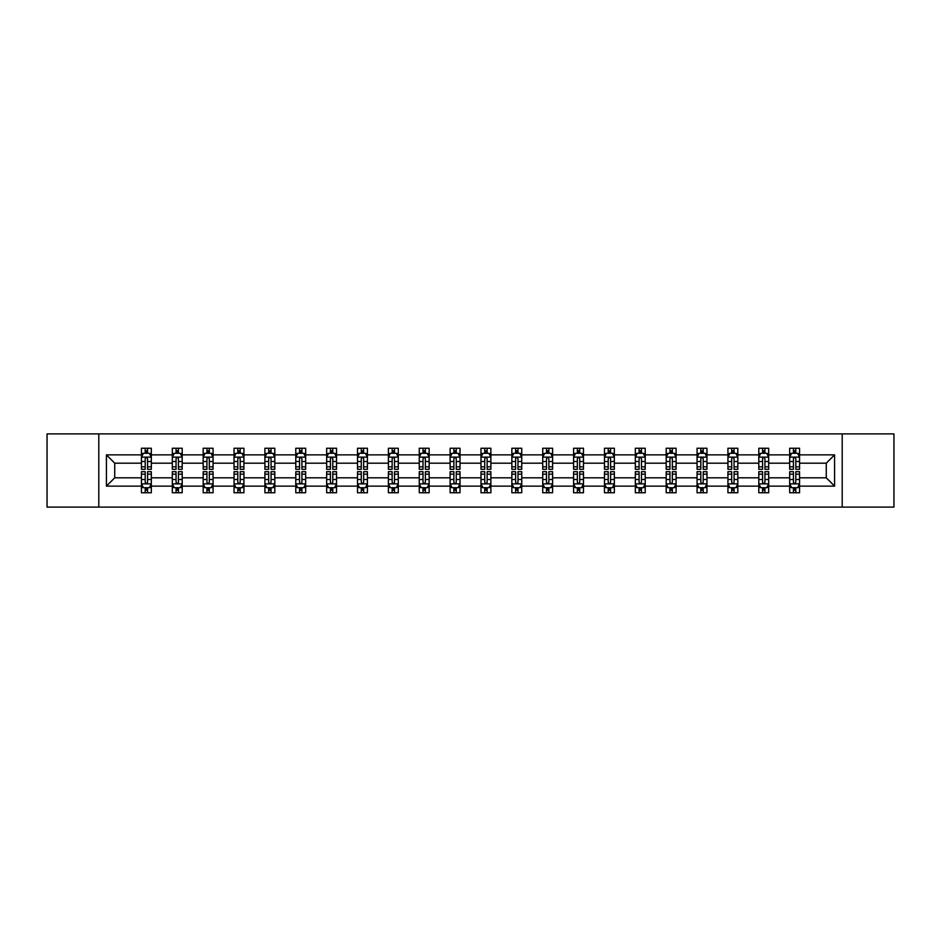 <?xml version="1.0" encoding="UTF-8"?>
<svg xmlns="http://www.w3.org/2000/svg" width="941" height="941" viewBox="0 0 941 941"><rect width="100%" height="100%" fill="white"/><g stroke="black" fill="none" stroke-linecap="round" stroke-linejoin="round"><path stroke-width="1.41" d="M842.207 433.895L47.05 433.895L47.05 507.105L893.95 507.105L893.95 433.895L842.207 433.895L842.207 507.105M799.568 486.132L799.568 477.816L826.28 477.816L834.585 486.132L799.568 486.132L799.568 492.766L795.804 492.766L795.804 487.72M98.793 507.105L98.793 433.895M789.675 486.132L768.691 486.132L768.691 477.816L789.675 477.816L789.675 492.766L799.568 492.766L799.568 487.473L797.709 487.473M768.691 486.132L768.691 492.766L764.939 492.766L764.939 487.72M758.799 486.132L737.826 486.132L737.826 477.816L758.799 477.816L758.799 492.766L768.691 492.766L768.691 487.473L766.833 487.473M737.826 486.132L737.826 492.766L734.062 492.766L734.062 487.72M727.934 486.132L706.962 486.132L706.962 477.816L727.934 477.816L727.934 492.766L737.826 492.766L737.826 487.473L735.968 487.473M706.962 486.132L706.962 492.766L703.198 492.766L703.198 487.72M697.069 486.132L676.097 486.132L676.097 477.816L697.069 477.816L697.069 492.766L706.962 492.766L706.962 487.473L705.103 487.473M676.097 486.132L676.097 492.766L672.333 492.766L672.333 487.72M666.193 486.132L645.22 486.132L645.22 477.816L666.193 477.816L666.193 492.766L676.097 492.766L676.097 487.473L674.227 487.473M645.22 486.132L645.22 492.766L641.468 492.766L641.468 487.72M635.328 486.132L614.355 486.132L614.355 477.816L635.328 477.816L635.328 492.766L645.22 492.766L645.22 487.473L643.362 487.473M614.355 486.132L614.355 492.766L610.591 492.766L610.591 487.72M604.463 486.132L583.491 486.132L583.491 477.816L604.463 477.816L604.463 492.766L614.355 492.766L614.355 487.473L612.497 487.473M583.491 486.132L583.491 492.766L579.727 492.766L579.727 487.72M573.587 486.132L552.614 486.132L552.614 477.816L573.587 477.816L573.587 492.766L583.491 492.766L583.491 487.473L581.62 487.473M552.614 486.132L552.614 492.766L548.862 492.766L548.862 487.72M542.722 486.132L521.749 486.132L521.749 477.816L542.722 477.816L542.722 492.766L552.614 492.766L552.614 487.473L550.756 487.473M521.749 486.132L521.749 492.766L517.985 492.766L517.985 487.72M511.857 486.132L490.884 486.132L490.884 477.816L511.857 477.816L511.857 492.766L521.749 492.766L521.749 487.473L519.891 487.473M490.884 486.132L490.884 492.766L487.12 492.766L487.12 487.72M480.992 486.132L460.008 486.132L460.008 477.816L480.992 477.816L480.992 492.766L490.884 492.766L490.884 487.473L489.026 487.473M460.008 486.132L460.008 492.766L456.256 492.766L456.256 487.72M450.116 486.132L429.143 486.132L429.143 477.816L450.116 477.816L450.116 492.766L460.008 492.766L460.008 487.473L458.149 487.473M429.143 486.132L429.143 492.766L425.379 492.766L425.379 487.72M419.251 486.132L398.278 486.132L398.278 477.816L419.251 477.816L419.251 492.766L429.143 492.766L429.143 487.473L427.285 487.473M398.278 486.132L398.278 492.766L394.514 492.766L394.514 487.72M388.386 486.132L367.413 486.132L367.413 477.816L388.386 477.816L388.386 492.766L398.278 492.766L398.278 487.473L396.42 487.473M367.413 486.132L367.413 492.766L363.649 492.766L363.649 487.72M357.509 486.132L336.537 486.132L336.537 477.816L357.509 477.816L357.509 492.766L367.413 492.766L367.413 487.473L365.543 487.473M336.537 486.132L336.537 492.766L332.785 492.766L332.785 487.72M326.645 486.132L305.672 486.132L305.672 477.816L326.645 477.816L326.645 492.766L336.537 492.766L336.537 487.473L334.678 487.473M305.672 486.132L305.672 492.766L301.908 492.766L301.908 487.72M295.78 486.132L274.807 486.132L274.807 477.816L295.78 477.816L295.78 492.766L305.672 492.766L305.672 487.473L303.814 487.473M274.807 486.132L274.807 492.766L271.043 492.766L271.043 487.72M264.903 486.132L243.931 486.132L243.931 477.816L264.903 477.816L264.903 492.766L274.807 492.766L274.807 487.473L272.937 487.473M243.931 486.132L243.931 492.766L240.178 492.766L240.178 487.72M234.038 486.132L213.066 486.132L213.066 477.816L234.038 477.816L234.038 492.766L243.931 492.766L243.931 487.473L242.072 487.473M213.066 486.132L213.066 492.766L209.302 492.766L209.302 487.72M203.174 486.132L182.201 486.132L182.201 477.816L203.174 477.816L203.174 492.766L213.066 492.766L213.066 487.473L211.207 487.473M182.201 486.132L182.201 492.766L178.437 492.766L178.437 487.72M172.309 486.132L151.325 486.132L151.325 477.816L172.309 477.816L172.309 492.766L182.201 492.766L182.201 487.473L180.343 487.473M151.325 486.132L151.325 492.766L147.572 492.766L147.572 487.72M141.432 486.132L106.415 486.132L106.415 454.868L141.432 454.868L141.432 463.184L114.72 463.184L114.72 477.816L141.432 477.816L141.432 492.766L151.325 492.766L151.325 487.473L149.466 487.473M143.291 453.527L141.432 453.527L141.432 448.234L141.432 454.868M145.196 453.28L145.196 448.234L141.432 448.234L151.325 448.234L151.325 454.868L172.309 454.868L172.309 448.234L182.201 448.234L182.201 454.868L203.174 454.868L203.174 448.234L213.066 448.234L213.066 454.868L234.038 454.868L234.038 448.234L243.931 448.234L243.931 454.868L264.903 454.868L264.903 448.234L274.807 448.234L274.807 454.868L295.78 454.868L295.78 448.234L305.672 448.234L305.672 454.868L326.645 454.868L326.645 448.234L336.537 448.234L336.537 454.868L357.509 454.868L357.509 448.234L367.413 448.234L367.413 454.868L388.386 454.868L388.386 448.234L398.278 448.234L398.278 454.868L419.251 454.868L419.251 448.234L429.143 448.234L429.143 454.868L450.116 454.868L450.116 448.234L460.008 448.234L460.008 454.868L480.992 454.868L480.992 448.234L490.884 448.234L490.884 454.868L511.857 454.868L511.857 448.234L521.749 448.234L521.749 454.868L542.722 454.868L542.722 448.234L552.614 448.234L552.614 454.868L573.587 454.868L573.587 448.234L583.491 448.234L583.491 454.868L604.463 454.868L604.463 448.234L614.355 448.234L614.355 454.868L635.328 454.868L635.328 448.234L645.22 448.234L645.22 454.868L666.193 454.868L666.193 448.234L676.097 448.234L676.097 454.868L697.069 454.868L697.069 448.234L706.962 448.234L706.962 454.868L727.934 454.868L727.934 448.234L737.826 448.234L737.826 454.868L758.799 454.868L758.799 448.234L768.691 448.234L768.691 454.868L789.675 454.868L789.675 448.234L799.568 448.234L799.568 454.868L834.585 454.868L834.585 486.132M789.675 454.868L789.675 463.184L768.691 463.184L768.691 454.868M758.799 454.868L758.799 463.184L737.826 463.184L737.826 454.868M727.934 454.868L727.934 463.184L706.962 463.184L706.962 454.868M697.069 454.868L697.069 463.184L676.097 463.184L676.097 454.868M666.193 454.868L666.193 463.184L645.22 463.184L645.22 454.868M635.328 454.868L635.328 463.184L614.355 463.184L614.355 454.868M604.463 454.868L604.463 463.184L583.491 463.184L583.491 454.868M573.587 454.868L573.587 463.184L552.614 463.184L552.614 454.868M542.722 454.868L542.722 463.184L521.749 463.184L521.749 454.868M511.857 454.868L511.857 463.184L490.884 463.184L490.884 454.868M480.992 454.868L480.992 463.184L460.008 463.184L460.008 454.868M450.116 454.868L450.116 463.184L429.143 463.184L429.143 454.868M419.251 454.868L419.251 463.184L398.278 463.184L398.278 454.868M388.386 454.868L388.386 463.184L367.413 463.184L367.413 454.868M357.509 454.868L357.509 463.184L336.537 463.184L336.537 454.868M326.645 454.868L326.645 463.184L305.672 463.184L305.672 454.868M295.78 454.868L295.78 463.184L274.807 463.184L274.807 454.868M264.903 454.868L264.903 463.184L243.931 463.184L243.931 454.868M234.038 454.868L234.038 463.184L213.066 463.184L213.066 454.868M203.174 454.868L203.174 463.184L182.201 463.184L182.201 454.868M172.309 454.868L172.309 463.184L151.325 463.184L151.325 454.868M106.415 454.868L114.72 463.184M826.28 477.816L826.28 463.184L799.568 463.184L799.568 454.868M793.428 453.186L795.804 453.186M762.563 453.186L764.939 453.186M731.698 453.186L734.062 453.186M700.822 453.186L703.198 453.186M669.957 453.186L672.333 453.186M639.092 453.186L641.468 453.186M608.215 453.186L610.591 453.186M577.351 453.186L579.727 453.186M546.486 453.186L548.862 453.186M515.621 453.186L517.985 453.186M484.744 453.186L487.12 453.186M453.88 453.186L456.256 453.186M423.015 453.186L425.379 453.186M392.138 453.186L394.514 453.186M361.273 453.186L363.649 453.186M330.409 453.186L332.785 453.186M299.532 453.186L301.908 453.186M268.667 453.186L271.043 453.186M237.802 453.186L240.178 453.186M206.938 453.186L209.302 453.186M176.061 453.186L178.437 453.186M145.196 453.186L147.572 453.186M145.196 487.814L147.572 487.814M176.061 487.814L178.437 487.814M206.938 487.814L209.302 487.814M237.802 487.814L240.178 487.814M268.667 487.814L271.043 487.814M299.532 487.814L301.908 487.814M330.409 487.814L332.785 487.814M361.273 487.814L363.649 487.814M392.138 487.814L394.514 487.814M423.015 487.814L425.379 487.814M453.88 487.814L456.256 487.814M484.744 487.814L487.12 487.814M515.621 487.814L517.985 487.814M546.486 487.814L548.862 487.814M577.351 487.814L579.727 487.814M608.215 487.814L610.591 487.814M639.092 487.814L641.468 487.814M669.957 487.814L672.333 487.814M700.822 487.814L703.198 487.814M731.698 487.814L734.062 487.814M762.563 487.814L764.939 487.814M793.428 487.814L795.804 487.814M114.72 477.816L106.415 486.132M834.585 454.868L826.28 463.184M147.572 450.81L145.196 450.81M141.432 466.83L141.432 469.312L145.196 469.312L145.196 466.83L141.432 466.83L141.432 463.184M151.325 463.184L151.325 469.312L147.572 469.312L147.572 458.726C146.784 457.197 145.984 457.197 145.196 458.726L145.196 466.83M149.466 453.527L151.325 453.527L151.325 448.234L147.572 448.234L147.572 453.28M151.325 457.244L149.348 453.28L143.42 453.28L141.432 457.244M145.196 490.19L147.572 490.19M151.325 474.17L151.325 471.688L147.572 471.688L147.572 474.17L151.325 474.17L151.325 477.816M141.432 477.816L141.432 471.688L145.196 471.688L145.196 482.274C145.984 483.803 146.772 483.803 147.572 482.274L147.572 474.17M143.291 487.473L141.432 487.473L141.432 492.766L145.196 492.766L145.196 487.72M141.432 483.756L143.42 487.72L149.348 487.72L151.325 483.756M178.437 450.81L176.061 450.81M174.167 453.527L172.309 453.527L172.309 448.234L176.061 448.234L176.061 453.28M172.309 466.83L172.309 469.312L176.061 469.312L176.061 466.83L172.309 466.83L172.309 463.184M182.201 463.184L182.201 469.312L178.437 469.312L178.437 458.726C177.649 457.197 176.861 457.197 176.061 458.726L176.061 466.83M180.343 453.527L182.201 453.527L182.201 448.234L178.437 448.234L178.437 453.28M182.201 457.244L180.213 453.28L174.285 453.28L172.309 457.244M209.302 450.81L206.938 450.81M205.032 453.527L203.174 453.527L203.174 448.234L206.938 448.234L206.938 453.28M203.174 466.83L203.174 469.312L206.938 469.312L206.938 466.83L203.174 466.83L203.174 463.184M213.066 463.184L213.066 469.312L209.302 469.312L209.302 458.726C208.514 457.197 207.726 457.197 206.938 458.726L206.938 466.83M211.207 453.527L213.066 453.527L213.066 448.234L209.302 448.234L209.302 453.28M213.066 457.244L211.09 453.28L205.15 453.28L203.174 457.244M176.061 490.19L178.437 490.19M182.201 474.17L182.201 471.688L178.437 471.688L178.437 474.17L182.201 474.17L182.201 477.816M172.309 477.816L172.309 471.688L176.061 471.688L176.061 482.274C176.849 483.803 177.649 483.803 178.437 482.274L178.437 474.17M174.167 487.473L172.309 487.473L172.309 492.766L176.061 492.766L176.061 487.72M172.309 483.756L174.285 487.72L180.213 487.72L182.201 483.756M206.938 490.19L209.302 490.19M213.066 474.17L213.066 471.688L209.302 471.688L209.302 474.17L213.066 474.17L213.066 477.816M203.174 477.816L203.174 471.688L206.938 471.688L206.938 482.274C207.726 483.803 208.514 483.803 209.302 482.274L209.302 474.17M205.032 487.473L203.174 487.473L203.174 492.766L206.938 492.766L206.938 487.72M203.174 483.756L205.15 487.72L211.09 487.72L213.066 483.756M240.178 450.81L237.802 450.81M235.897 453.527L234.038 453.527L234.038 448.234L237.802 448.234L237.802 453.28M234.038 466.83L234.038 469.312L237.802 469.312L237.802 466.83L234.038 466.83L234.038 463.184M243.931 463.184L243.931 469.312L240.178 469.312L240.178 458.726C239.379 457.197 238.591 457.197 237.802 458.726L237.802 466.83M242.072 453.527L243.931 453.527L243.931 448.234L240.178 448.234L240.178 453.28M243.931 457.244L241.955 453.28L236.015 453.28L234.038 457.244M237.802 490.19L240.178 490.19M243.931 474.17L243.931 471.688L240.178 471.688L240.178 474.17L243.931 474.17L243.931 477.816M234.038 477.816L234.038 471.688L237.802 471.688L237.802 482.274C238.591 483.803 239.379 483.803 240.178 482.274L240.178 474.17M235.897 487.473L234.038 487.473L234.038 492.766L237.802 492.766L237.802 487.72M234.038 483.756L236.015 487.72L241.955 487.72L243.931 483.756M271.043 450.81L268.667 450.81M266.774 453.527L264.903 453.527L264.903 448.234L268.667 448.234L268.667 453.28M264.903 466.83L264.903 469.312L268.667 469.312L268.667 466.83L264.903 466.83L264.903 463.184M274.807 463.184L274.807 469.312L271.043 469.312L271.043 458.726C270.255 457.197 269.467 457.197 268.667 458.726L268.667 466.83M272.937 453.527L274.807 453.527L274.807 448.234L271.043 448.234L271.043 453.28M274.807 457.244L272.819 453.28L266.891 453.28L264.903 457.244M268.667 490.19L271.043 490.19M274.807 474.17L274.807 471.688L271.043 471.688L271.043 474.17L274.807 474.17L274.807 477.816M264.903 477.816L264.903 471.688L268.667 471.688L268.667 482.274C269.455 483.803 270.255 483.803 271.043 482.274L271.043 474.17M266.774 487.473L264.903 487.473L264.903 492.766L268.667 492.766L268.667 487.72M264.903 483.756L266.891 487.72L272.819 487.72L274.807 483.756M301.908 450.81L299.532 450.81M297.638 453.527L295.78 453.527L295.78 448.234L299.532 448.234L299.532 453.28M295.78 466.83L295.78 469.312L299.532 469.312L299.532 466.83L295.78 466.83L295.78 463.184M305.672 463.184L305.672 469.312L301.908 469.312L301.908 458.726C301.12 457.197 300.332 457.197 299.532 458.726L299.532 466.83M303.814 453.527L305.672 453.527L305.672 448.234L301.908 448.234L301.908 453.28M305.672 457.244L303.696 453.28L297.756 453.28L295.78 457.244M299.532 490.19L301.908 490.19M305.672 474.17L305.672 471.688L301.908 471.688L301.908 474.17L305.672 474.17L305.672 477.816M295.78 477.816L295.78 471.688L299.532 471.688L299.532 482.274C300.332 483.803 301.12 483.803 301.908 482.274L301.908 474.17M297.638 487.473L295.78 487.473L295.78 492.766L299.532 492.766L299.532 487.72M295.78 483.756L297.756 487.72L303.696 487.72L305.672 483.756M332.785 450.81L330.409 450.81M328.503 453.527L326.645 453.527L326.645 448.234L330.409 448.234L330.409 453.28M326.645 466.83L326.645 469.312L330.409 469.312L330.409 466.83L326.645 466.83L326.645 463.184M336.537 463.184L336.537 469.312L332.785 469.312L332.785 458.726C331.985 457.197 331.197 457.197 330.409 458.726L330.409 466.83M334.678 453.527L336.537 453.527L336.537 448.234L332.785 448.234L332.785 453.28M336.537 457.244L334.561 453.28L328.621 453.28L326.645 457.244M330.409 490.19L332.785 490.19M336.537 474.17L336.537 471.688L332.785 471.688L332.785 474.17L336.537 474.17L336.537 477.816M326.645 477.816L326.645 471.688L330.409 471.688L330.409 482.274C331.197 483.803 331.985 483.803 332.785 482.274L332.785 474.17M328.503 487.473L326.645 487.473L326.645 492.766L330.409 492.766L330.409 487.72M326.645 483.756L328.621 487.72L334.561 487.72L336.537 483.756M363.649 450.81L361.273 450.81M359.38 453.527L357.509 453.527L357.509 448.234L361.273 448.234L361.273 453.28M357.509 466.83L357.509 469.312L361.273 469.312L361.273 466.83L357.509 466.83L357.509 463.184M367.413 463.184L367.413 469.312L363.649 469.312L363.649 458.726C362.861 457.197 362.062 457.197 361.273 458.726L361.273 466.83M365.543 453.527L367.413 453.527L367.413 448.234L363.649 448.234L363.649 453.28M367.413 457.244L365.426 453.28L359.497 453.28L357.509 457.244M361.273 490.19L363.649 490.19M367.413 474.17L367.413 471.688L363.649 471.688L363.649 474.17L367.413 474.17L367.413 477.816M357.509 477.816L357.509 471.688L361.273 471.688L361.273 482.274C362.062 483.803 362.861 483.803 363.649 482.274L363.649 474.17M359.38 487.473L357.509 487.473L357.509 492.766L361.273 492.766L361.273 487.72M357.509 483.756L359.497 487.72L365.426 487.72L367.413 483.756M394.514 450.81L392.138 450.81M390.244 453.527L388.386 453.527L388.386 448.234L392.138 448.234L392.138 453.28M388.386 466.83L388.386 469.312L392.138 469.312L392.138 466.83L388.386 466.83L388.386 463.184M398.278 463.184L398.278 469.312L394.514 469.312L394.514 458.726C393.726 457.197 392.938 457.197 392.138 458.726L392.138 466.83M396.42 453.527L398.278 453.527L398.278 448.234L394.514 448.234L394.514 453.28M398.278 457.244L396.302 453.28L390.362 453.28L388.386 457.244M392.138 490.19L394.514 490.19M398.278 474.17L398.278 471.688L394.514 471.688L394.514 474.17L398.278 474.17L398.278 477.816M388.386 477.816L388.386 471.688L392.138 471.688L392.138 482.274C392.938 483.803 393.726 483.803 394.514 482.274L394.514 474.17M390.244 487.473L388.386 487.473L388.386 492.766L392.138 492.766L392.138 487.72M388.386 483.756L390.362 487.72L396.302 487.72L398.278 483.756M425.379 450.81L423.015 450.81M421.109 453.527L419.251 453.527L419.251 448.234L423.015 448.234L423.015 453.28M419.251 466.83L419.251 469.312L423.015 469.312L423.015 466.83L419.251 466.83L419.251 463.184M429.143 463.184L429.143 469.312L425.379 469.312L425.379 458.726C424.591 457.197 423.803 457.197 423.015 458.726L423.015 466.83M427.285 453.527L429.143 453.527L429.143 448.234L425.379 448.234L425.379 453.28M429.143 457.244L427.167 453.28L421.227 453.28L419.251 457.244M423.015 490.19L425.379 490.19M429.143 474.17L429.143 471.688L425.379 471.688L425.379 474.17L429.143 474.17L429.143 477.816M419.251 477.816L419.251 471.688L423.015 471.688L423.015 482.274C423.803 483.803 424.591 483.803 425.379 482.274L425.379 474.17M421.109 487.473L419.251 487.473L419.251 492.766L423.015 492.766L423.015 487.72M419.251 483.756L421.227 487.72L427.167 487.72L429.143 483.756M456.256 450.81L453.88 450.81M451.974 453.527L450.116 453.527L450.116 448.234L453.88 448.234L453.88 453.28M450.116 466.83L450.116 469.312L453.88 469.312L453.88 466.83L450.116 466.83L450.116 463.184M460.008 463.184L460.008 469.312L456.256 469.312L456.256 458.726C455.468 457.197 454.668 457.197 453.88 458.726L453.88 466.83M458.149 453.527L460.008 453.527L460.008 448.234L456.256 448.234L456.256 453.28M460.008 457.244L458.032 453.28L452.103 453.28L450.116 457.244M453.88 490.19L456.256 490.19M460.008 474.17L460.008 471.688L456.256 471.688L456.256 474.17L460.008 474.17L460.008 477.816M450.116 477.816L450.116 471.688L453.88 471.688L453.88 482.274C454.668 483.803 455.456 483.803 456.256 482.274L456.256 474.17M451.974 487.473L450.116 487.473L450.116 492.766L453.88 492.766L453.88 487.72M450.116 483.756L452.103 487.72L458.032 487.72L460.008 483.756M487.12 450.81L484.744 450.81M482.851 453.527L480.992 453.527L480.992 448.234L484.744 448.234L484.744 453.28M480.992 466.83L480.992 469.312L484.744 469.312L484.744 466.83L480.992 466.83L480.992 463.184M490.884 463.184L490.884 469.312L487.12 469.312L487.12 458.726C486.332 457.197 485.544 457.197 484.744 458.726L484.744 466.83M489.026 453.527L490.884 453.527L490.884 448.234L487.12 448.234L487.12 453.28M490.884 457.244L488.897 453.28L482.968 453.28L480.992 457.244M484.744 490.19L487.12 490.19M490.884 474.17L490.884 471.688L487.12 471.688L487.12 474.17L490.884 474.17L490.884 477.816M480.992 477.816L480.992 471.688L484.744 471.688L484.744 482.274C485.532 483.803 486.332 483.803 487.12 482.274L487.12 474.17M482.851 487.473L480.992 487.473L480.992 492.766L484.744 492.766L484.744 487.72M480.992 483.756L482.968 487.72L488.897 487.72L490.884 483.756M517.985 450.81L515.621 450.81M513.715 453.527L511.857 453.527L511.857 448.234L515.621 448.234L515.621 453.28M511.857 466.83L511.857 469.312L515.621 469.312L515.621 466.83L511.857 466.83L511.857 463.184M521.749 463.184L521.749 469.312L517.985 469.312L517.985 458.726C517.197 457.197 516.409 457.197 515.621 458.726L515.621 466.83M519.891 453.527L521.749 453.527L521.749 448.234L517.985 448.234L517.985 453.28M521.749 457.244L519.773 453.28L513.833 453.28L511.857 457.244M515.621 490.19L517.985 490.19M521.749 474.17L521.749 471.688L517.985 471.688L517.985 474.17L521.749 474.17L521.749 477.816M511.857 477.816L511.857 471.688L515.621 471.688L515.621 482.274C516.409 483.803 517.197 483.803 517.985 482.274L517.985 474.17M513.715 487.473L511.857 487.473L511.857 492.766L515.621 492.766L515.621 487.72M511.857 483.756L513.833 487.72L519.773 487.72L521.749 483.756M548.862 450.81L546.486 450.81M544.58 453.527L542.722 453.527L542.722 448.234L546.486 448.234L546.486 453.28M542.722 466.83L542.722 469.312L546.486 469.312L546.486 466.83L542.722 466.83L542.722 463.184M552.614 463.184L552.614 469.312L548.862 469.312L548.862 458.726C548.062 457.197 547.274 457.197 546.486 458.726L546.486 466.83M550.756 453.527L552.614 453.527L552.614 448.234L548.862 448.234L548.862 453.28M552.614 457.244L550.638 453.28L544.698 453.28L542.722 457.244M546.486 490.19L548.862 490.19M552.614 474.17L552.614 471.688L548.862 471.688L548.862 474.17L552.614 474.17L552.614 477.816M542.722 477.816L542.722 471.688L546.486 471.688L546.486 482.274C547.274 483.803 548.062 483.803 548.862 482.274L548.862 474.17M544.58 487.473L542.722 487.473L542.722 492.766L546.486 492.766L546.486 487.72M542.722 483.756L544.698 487.72L550.638 487.72L552.614 483.756M579.727 450.81L577.351 450.81M575.457 453.527L573.587 453.527L573.587 448.234L577.351 448.234L577.351 453.28M573.587 466.83L573.587 469.312L577.351 469.312L577.351 466.83L573.587 466.83L573.587 463.184M583.491 463.184L583.491 469.312L579.727 469.312L579.727 458.726C578.938 457.197 578.139 457.197 577.351 458.726L577.351 466.83M581.62 453.527L583.491 453.527L583.491 448.234L579.727 448.234L579.727 453.28M583.491 457.244L581.503 453.28L575.574 453.28L573.587 457.244M577.351 490.19L579.727 490.19M583.491 474.17L583.491 471.688L579.727 471.688L579.727 474.17L583.491 474.17L583.491 477.816M573.587 477.816L573.587 471.688L577.351 471.688L577.351 482.274C578.139 483.803 578.938 483.803 579.727 482.274L579.727 474.17M575.457 487.473L573.587 487.473L573.587 492.766L577.351 492.766L577.351 487.72M573.587 483.756L575.574 487.72L581.503 487.72L583.491 483.756M610.591 450.81L608.215 450.81M606.322 453.527L604.463 453.527L604.463 448.234L608.215 448.234L608.215 453.28M604.463 466.83L604.463 469.312L608.215 469.312L608.215 466.83L604.463 466.83L604.463 463.184M614.355 463.184L614.355 469.312L610.591 469.312L610.591 458.726C609.803 457.197 609.015 457.197 608.215 458.726L608.215 466.83M612.497 453.527L614.355 453.527L614.355 448.234L610.591 448.234L610.591 453.28M614.355 457.244L612.379 453.28L606.439 453.28L604.463 457.244M608.215 490.19L610.591 490.19M614.355 474.17L614.355 471.688L610.591 471.688L610.591 474.17L614.355 474.17L614.355 477.816M604.463 477.816L604.463 471.688L608.215 471.688L608.215 482.274C609.015 483.803 609.803 483.803 610.591 482.274L610.591 474.17M606.322 487.473L604.463 487.473L604.463 492.766L608.215 492.766L608.215 487.72M604.463 483.756L606.439 487.72L612.379 487.72L614.355 483.756M641.468 450.81L639.092 450.81M637.186 453.527L635.328 453.527L635.328 448.234L639.092 448.234L639.092 453.28M635.328 466.83L635.328 469.312L639.092 469.312L639.092 466.83L635.328 466.83L635.328 463.184M645.22 463.184L645.22 469.312L641.468 469.312L641.468 458.726C640.668 457.197 639.88 457.197 639.092 458.726L639.092 466.83M643.362 453.527L645.22 453.527L645.22 448.234L641.468 448.234L641.468 453.28M645.22 457.244L643.244 453.28L637.304 453.28L635.328 457.244M639.092 490.19L641.468 490.19M645.22 474.17L645.22 471.688L641.468 471.688L641.468 474.17L645.22 474.17L645.22 477.816M635.328 477.816L635.328 471.688L639.092 471.688L639.092 482.274C639.88 483.803 640.668 483.803 641.468 482.274L641.468 474.17M637.186 487.473L635.328 487.473L635.328 492.766L639.092 492.766L639.092 487.72M635.328 483.756L637.304 487.72L643.244 487.72L645.22 483.756M672.333 450.81L669.957 450.81M668.063 453.527L666.193 453.527L666.193 448.234L669.957 448.234L669.957 453.28M666.193 466.83L666.193 469.312L669.957 469.312L669.957 466.83L666.193 466.83L666.193 463.184M676.097 463.184L676.097 469.312L672.333 469.312L672.333 458.726C671.545 457.197 670.745 457.197 669.957 458.726L669.957 466.83M674.227 453.527L676.097 453.527L676.097 448.234L672.333 448.234L672.333 453.28M676.097 457.244L674.109 453.28L668.181 453.28L666.193 457.244M669.957 490.19L672.333 490.19M676.097 474.17L676.097 471.688L672.333 471.688L672.333 474.17L676.097 474.17L676.097 477.816M666.193 477.816L666.193 471.688L669.957 471.688L669.957 482.274C670.745 483.803 671.533 483.803 672.333 482.274L672.333 474.17M668.063 487.473L666.193 487.473L666.193 492.766L669.957 492.766L669.957 487.72M666.193 483.756L668.181 487.72L674.109 487.72L676.097 483.756M703.198 450.81L700.822 450.81M698.928 453.527L697.069 453.527L697.069 448.234L700.822 448.234L700.822 453.28M697.069 466.83L697.069 469.312L700.822 469.312L700.822 466.83L697.069 466.83L697.069 463.184M706.962 463.184L706.962 469.312L703.198 469.312L703.198 458.726C702.409 457.197 701.621 457.197 700.822 458.726L700.822 466.83M705.103 453.527L706.962 453.527L706.962 448.234L703.198 448.234L703.198 453.28M706.962 457.244L704.985 453.28L699.045 453.28L697.069 457.244M700.822 490.19L703.198 490.19M706.962 474.17L706.962 471.688L703.198 471.688L703.198 474.17L706.962 474.17L706.962 477.816M697.069 477.816L697.069 471.688L700.822 471.688L700.822 482.274C701.621 483.803 702.409 483.803 703.198 482.274L703.198 474.17M698.928 487.473L697.069 487.473L697.069 492.766L700.822 492.766L700.822 487.72M697.069 483.756L699.045 487.72L704.985 487.72L706.962 483.756M734.062 450.81L731.698 450.81M729.793 453.527L727.934 453.527L727.934 448.234L731.698 448.234L731.698 453.28M727.934 466.83L727.934 469.312L731.698 469.312L731.698 466.83L727.934 466.83L727.934 463.184M737.826 463.184L737.826 469.312L734.062 469.312L734.062 458.726C733.274 457.197 732.486 457.197 731.698 458.726L731.698 466.83M735.968 453.527L737.826 453.527L737.826 448.234L734.062 448.234L734.062 453.28M737.826 457.244L735.85 453.28L729.91 453.28L727.934 457.244M731.698 490.19L734.062 490.19M737.826 474.17L737.826 471.688L734.062 471.688L734.062 474.17L737.826 474.17L737.826 477.816M727.934 477.816L727.934 471.688L731.698 471.688L731.698 482.274C732.486 483.803 733.274 483.803 734.062 482.274L734.062 474.17M729.793 487.473L727.934 487.473L727.934 492.766L731.698 492.766L731.698 487.72M727.934 483.756L729.91 487.72L735.85 487.72L737.826 483.756M764.939 450.81L762.563 450.81M760.657 453.527L758.799 453.527L758.799 448.234L762.563 448.234L762.563 453.28M758.799 466.83L758.799 469.312L762.563 469.312L762.563 466.83L758.799 466.83L758.799 463.184M768.691 463.184L768.691 469.312L764.939 469.312L764.939 458.726C764.151 457.197 763.351 457.197 762.563 458.726L762.563 466.83M766.833 453.527L768.691 453.527L768.691 448.234L764.939 448.234L764.939 453.28M768.691 457.244L766.715 453.28L760.787 453.28L758.799 457.244M762.563 490.19L764.939 490.19M768.691 474.17L768.691 471.688L764.939 471.688L764.939 474.17L768.691 474.17L768.691 477.816M758.799 477.816L758.799 471.688L762.563 471.688L762.563 482.274C763.351 483.803 764.139 483.803 764.939 482.274L764.939 474.17M760.657 487.473L758.799 487.473L758.799 492.766L762.563 492.766L762.563 487.72M758.799 483.756L760.787 487.72L766.715 487.72L768.691 483.756M795.804 450.81L793.428 450.81M791.534 453.527L789.675 453.527L789.675 448.234L793.428 448.234L793.428 453.28M789.675 466.83L789.675 469.312L793.428 469.312L793.428 466.83L789.675 466.83L789.675 463.184M799.568 463.184L799.568 469.312L795.804 469.312L795.804 458.726C795.016 457.197 794.228 457.197 793.428 458.726L793.428 466.83M797.709 453.527L799.568 453.527L799.568 448.234L795.804 448.234L795.804 453.28M799.568 457.244L797.58 453.28L791.652 453.28L789.675 457.244M793.428 490.19L795.804 490.19M799.568 474.17L799.568 471.688L795.804 471.688L795.804 474.17L799.568 474.17L799.568 477.816M789.675 477.816L789.675 471.688L793.428 471.688L793.428 482.274C794.216 483.803 795.016 483.803 795.804 482.274L795.804 474.17M791.534 487.473L789.675 487.473L789.675 492.766L793.428 492.766L793.428 487.72M789.675 483.756L791.652 487.72L797.58 487.72L799.568 483.756M151.278 457.138L141.491 457.138M151.325 466.83L147.572 466.83M145.196 461.525L141.432 461.525M151.325 461.525L147.572 461.525M147.572 452.068L145.196 452.068M141.491 483.862L151.278 483.862M141.432 474.17L145.196 474.17M147.572 479.475L151.325 479.475M141.432 479.475L145.196 479.475M145.196 488.932L147.572 488.932M182.154 457.138L172.356 457.138M182.201 466.83L178.437 466.83M176.061 461.525L172.309 461.525M182.201 461.525L178.437 461.525M178.437 452.068L176.061 452.068M213.019 457.138L203.221 457.138M213.066 466.83L209.302 466.83M206.938 461.525L203.174 461.525M213.066 461.525L209.302 461.525M209.302 452.068L206.938 452.068M172.356 483.862L182.154 483.862M172.309 474.17L176.061 474.17M178.437 479.475L182.201 479.475M172.309 479.475L176.061 479.475M176.061 488.932L178.437 488.932M203.221 483.862L213.019 483.862M203.174 474.17L206.938 474.17M209.302 479.475L213.066 479.475M203.174 479.475L206.938 479.475M206.938 488.932L209.302 488.932M243.884 457.138L234.086 457.138M243.931 466.83L240.178 466.83M237.802 461.525L234.038 461.525M243.931 461.525L240.178 461.525M240.178 452.068L237.802 452.068M234.086 483.862L243.884 483.862M234.038 474.17L237.802 474.17M240.178 479.475L243.931 479.475M234.038 479.475L237.802 479.475M237.802 488.932L240.178 488.932M274.748 457.138L264.962 457.138M274.807 466.83L271.043 466.83M268.667 461.525L264.903 461.525M274.807 461.525L271.043 461.525M271.043 452.068L268.667 452.068M264.962 483.862L274.748 483.862M264.903 474.17L268.667 474.17M271.043 479.475L274.807 479.475M264.903 479.475L268.667 479.475M268.667 488.932L271.043 488.932M305.625 457.138L295.827 457.138M305.672 466.83L301.908 466.83M299.532 461.525L295.78 461.525M305.672 461.525L301.908 461.525M301.908 452.068L299.532 452.068M295.827 483.862L305.625 483.862M295.78 474.17L299.532 474.17M301.908 479.475L305.672 479.475M295.78 479.475L299.532 479.475M299.532 488.932L301.908 488.932M336.49 457.138L326.692 457.138M336.537 466.83L332.785 466.83M330.409 461.525L326.645 461.525M336.537 461.525L332.785 461.525M332.785 452.068L330.409 452.068M326.692 483.862L336.49 483.862M326.645 474.17L330.409 474.17M332.785 479.475L336.537 479.475M326.645 479.475L330.409 479.475M330.409 488.932L332.785 488.932M367.355 457.138L357.568 457.138M367.413 466.83L363.649 466.83M361.273 461.525L357.509 461.525M367.413 461.525L363.649 461.525M363.649 452.068L361.273 452.068M357.568 483.862L367.355 483.862M357.509 474.17L361.273 474.17M363.649 479.475L367.413 479.475M357.509 479.475L361.273 479.475M361.273 488.932L363.649 488.932M398.231 457.138L388.433 457.138M398.278 466.83L394.514 466.83M392.138 461.525L388.386 461.525M398.278 461.525L394.514 461.525M394.514 452.068L392.138 452.068M388.433 483.862L398.231 483.862M388.386 474.17L392.138 474.17M394.514 479.475L398.278 479.475M388.386 479.475L392.138 479.475M392.138 488.932L394.514 488.932M429.096 457.138L419.298 457.138M429.143 466.83L425.379 466.83M423.015 461.525L419.251 461.525M429.143 461.525L425.379 461.525M425.379 452.068L423.015 452.068M419.298 483.862L429.096 483.862M419.251 474.17L423.015 474.17M425.379 479.475L429.143 479.475M419.251 479.475L423.015 479.475M423.015 488.932L425.379 488.932M459.961 457.138L450.163 457.138M460.008 466.83L456.256 466.83M453.88 461.525L450.116 461.525M460.008 461.525L456.256 461.525M456.256 452.068L453.88 452.068M450.163 483.862L459.961 483.862M450.116 474.17L453.88 474.17M456.256 479.475L460.008 479.475M450.116 479.475L453.88 479.475M453.88 488.932L456.256 488.932M490.837 457.138L481.039 457.138M490.884 466.83L487.12 466.83M484.744 461.525L480.992 461.525M490.884 461.525L487.12 461.525M487.12 452.068L484.744 452.068M481.039 483.862L490.837 483.862M480.992 474.17L484.744 474.17M487.12 479.475L490.884 479.475M480.992 479.475L484.744 479.475M484.744 488.932L487.12 488.932M521.702 457.138L511.904 457.138M521.749 466.83L517.985 466.83M515.621 461.525L511.857 461.525M521.749 461.525L517.985 461.525M517.985 452.068L515.621 452.068M511.904 483.862L521.702 483.862M511.857 474.17L515.621 474.17M517.985 479.475L521.749 479.475M511.857 479.475L515.621 479.475M515.621 488.932L517.985 488.932M552.567 457.138L542.769 457.138M552.614 466.83L548.862 466.83M546.486 461.525L542.722 461.525M552.614 461.525L548.862 461.525M548.862 452.068L546.486 452.068M542.769 483.862L552.567 483.862M542.722 474.17L546.486 474.17M548.862 479.475L552.614 479.475M542.722 479.475L546.486 479.475M546.486 488.932L548.862 488.932M583.432 457.138L573.645 457.138M583.491 466.83L579.727 466.83M577.351 461.525L573.587 461.525M583.491 461.525L579.727 461.525M579.727 452.068L577.351 452.068M573.645 483.862L583.432 483.862M573.587 474.17L577.351 474.17M579.727 479.475L583.491 479.475M573.587 479.475L577.351 479.475M577.351 488.932L579.727 488.932M614.308 457.138L604.51 457.138M614.355 466.83L610.591 466.83M608.215 461.525L604.463 461.525M614.355 461.525L610.591 461.525M610.591 452.068L608.215 452.068M604.51 483.862L614.308 483.862M604.463 474.17L608.215 474.17M610.591 479.475L614.355 479.475M604.463 479.475L608.215 479.475M608.215 488.932L610.591 488.932M645.173 457.138L635.375 457.138M645.22 466.83L641.468 466.83M639.092 461.525L635.328 461.525M645.22 461.525L641.468 461.525M641.468 452.068L639.092 452.068M635.375 483.862L645.173 483.862M635.328 474.17L639.092 474.17M641.468 479.475L645.22 479.475M635.328 479.475L639.092 479.475M639.092 488.932L641.468 488.932M676.038 457.138L666.252 457.138M676.097 466.83L672.333 466.83M669.957 461.525L666.193 461.525M676.097 461.525L672.333 461.525M672.333 452.068L669.957 452.068M666.252 483.862L676.038 483.862M666.193 474.17L669.957 474.17M672.333 479.475L676.097 479.475M666.193 479.475L669.957 479.475M669.957 488.932L672.333 488.932M706.914 457.138L697.116 457.138M706.962 466.83L703.198 466.83M700.822 461.525L697.069 461.525M706.962 461.525L703.198 461.525M703.198 452.068L700.822 452.068M697.116 483.862L706.914 483.862M697.069 474.17L700.822 474.17M703.198 479.475L706.962 479.475M697.069 479.475L700.822 479.475M700.822 488.932L703.198 488.932M737.779 457.138L727.981 457.138M737.826 466.83L734.062 466.83M731.698 461.525L727.934 461.525M737.826 461.525L734.062 461.525M734.062 452.068L731.698 452.068M727.981 483.862L737.779 483.862M727.934 474.17L731.698 474.17M734.062 479.475L737.826 479.475M727.934 479.475L731.698 479.475M731.698 488.932L734.062 488.932M768.644 457.138L758.846 457.138M768.691 466.83L764.939 466.83M762.563 461.525L758.799 461.525M768.691 461.525L764.939 461.525M764.939 452.068L762.563 452.068M758.846 483.862L768.644 483.862M758.799 474.17L762.563 474.17M764.939 479.475L768.691 479.475M758.799 479.475L762.563 479.475M762.563 488.932L764.939 488.932M799.509 457.138L789.722 457.138M799.568 466.83L795.804 466.83M793.428 461.525L789.675 461.525M799.568 461.525L795.804 461.525M795.804 452.068L793.428 452.068M789.722 483.862L799.509 483.862M789.675 474.17L793.428 474.17M795.804 479.475L799.568 479.475M789.675 479.475L793.428 479.475M793.428 488.932L795.804 488.932"/></g></svg>
